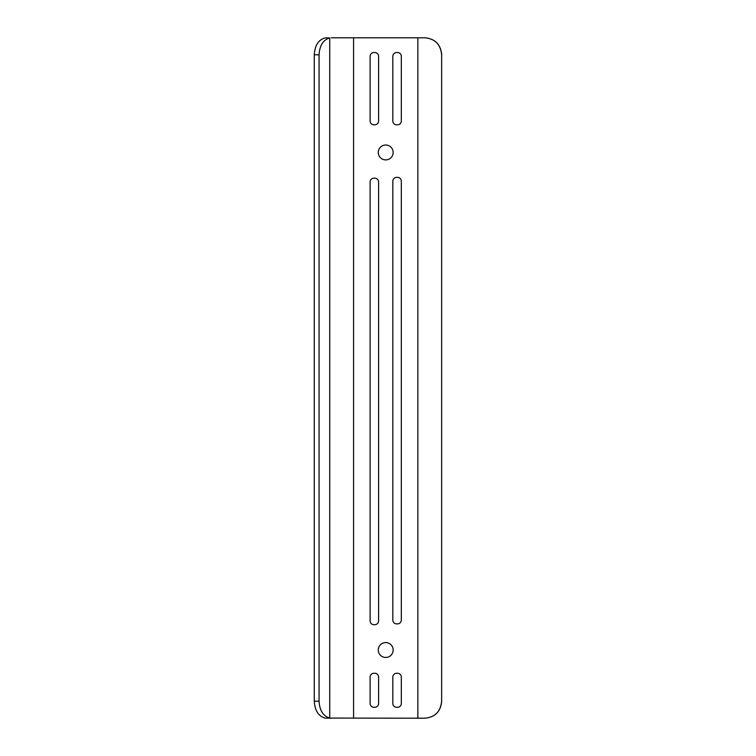 <?xml version="1.0" encoding="UTF-8"?>
<svg xmlns="http://www.w3.org/2000/svg" width="756" height="756" viewBox="0 0 756 756"><rect width="100%" height="100%" fill="white"/><g stroke="black" fill="none" stroke-linecap="round" stroke-linejoin="round"><path stroke-width="1.13" d="M393.158 152.447A7.447 7.447 0 0 0 385.711 145.01A7.447 7.447 0 0 0 378.274 152.447A7.447 7.447 0 0 0 385.711 159.894A7.447 7.447 0 0 0 393.158 152.447M393.158 650.009A7.447 7.447 0 0 0 385.711 642.572A7.447 7.447 0 0 0 378.274 650.009A7.447 7.447 0 0 0 385.711 657.455A7.447 7.447 0 0 0 393.158 650.009M441.721 54.81C440.691 44.368 435.04 38.698 424.796 37.8L424.721 37.8C434.965 38.669 440.606 44.339 441.636 54.81L441.636 701.19C440.606 711.661 434.974 717.331 424.721 718.2L329.739 718.077C323.19 716.149 319.627 710.517 319.06 701.19L314.279 701.19C314.883 710.716 318.55 716.357 325.269 718.124L331.27 718.2M441.636 54.81L441.636 701.19M424.721 718.2L424.796 718.2C435.04 717.302 440.691 711.632 441.721 701.19M314.279 54.81L319.06 54.81C319.627 45.483 323.19 39.851 329.739 37.923L325.269 37.876C318.55 39.643 314.883 45.284 314.279 54.81L314.279 701.19M319.06 54.81L319.06 701.19M424.721 37.8L331.27 37.8M401.332 703.467L401.332 677.102A3.827 3.827 0 0 0 397.505 673.275L396.654 673.275A3.827 3.827 0 0 0 392.827 677.102L392.827 703.467A3.827 3.827 0 0 0 396.654 707.295L397.505 707.295A3.827 3.827 0 0 0 401.332 703.467M378.605 703.449L378.605 677.083A3.827 3.827 0 0 0 374.778 673.256L373.927 673.256A3.827 3.827 0 0 0 370.1 677.083L370.1 703.449A3.827 3.827 0 0 0 373.927 707.276L374.778 707.276A3.827 3.827 0 0 0 378.605 703.449M378.605 620.865L378.605 182.007A3.827 3.827 0 0 0 374.778 178.18L373.927 178.18A3.827 3.827 0 0 0 370.1 182.007L370.1 620.865A3.827 3.827 0 0 0 373.927 624.692L374.778 624.692A3.827 3.827 0 0 0 378.605 620.865M401.332 620.052L401.332 181.194A3.827 3.827 0 0 0 397.505 177.367L396.654 177.367A3.827 3.827 0 0 0 392.827 181.194L392.827 620.052A3.827 3.827 0 0 0 396.654 623.88L397.505 623.88A3.827 3.827 0 0 0 401.332 620.052M401.332 120.979L401.332 56.341A3.827 3.827 0 0 0 397.505 52.514L396.654 52.514A3.827 3.827 0 0 0 392.827 56.341L392.827 120.979A3.827 3.827 0 0 0 396.654 124.806L397.505 124.806A3.827 3.827 0 0 0 401.332 120.979M378.605 120.979L378.605 56.341A3.827 3.827 0 0 0 374.778 52.514L373.927 52.514A3.827 3.827 0 0 0 370.1 56.341L370.1 120.979A3.827 3.827 0 0 0 373.927 124.806L374.778 124.806A3.827 3.827 0 0 0 378.605 120.979M329.739 37.923L329.739 718.077M353.581 37.8L353.581 718.2M417.851 37.8L417.851 718.2"/></g></svg>
